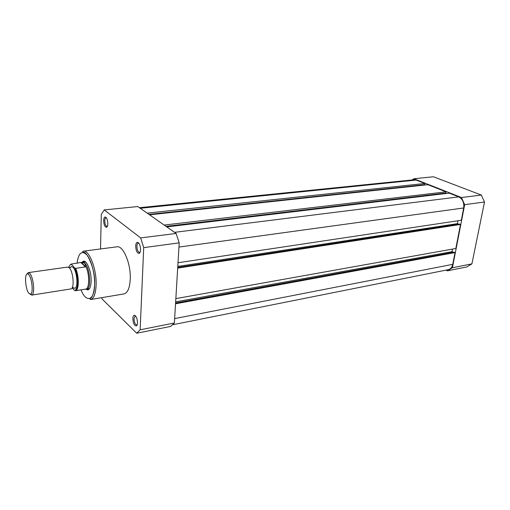 <?xml version="1.0" encoding="UTF-8"?>
<svg xmlns="http://www.w3.org/2000/svg" width="510" height="510" viewBox="0 0 510 510"><rect width="100%" height="100%" fill="white"/><g stroke="black" fill="none" stroke-linecap="round" stroke-linejoin="round"><path stroke-width="0.76" d="M166.808 226.905L449.227 193.131L458.713 196.885C462.615 198.983 464.272 202.68 463.686 207.978L461.308 220.256L178.009 262.752M457.967 220.753L457.413 223.648L177.786 266.424M458.675 224.19L457.413 223.648M177.684 268.107L460.492 224.457L459.555 224.056L177.729 267.393M460.492 224.457L455.825 248.485L175.848 298.611M453.345 252.291L452.013 251.666L175.65 301.863M452.013 251.666L452.51 249.078M175.536 303.781L455.028 252.577L454.11 252.15L175.58 302.997M455.028 252.577L452.746 264.339C452.07 267.323 450.572 269.101 448.239 269.682L172.737 324.736M139.459 207.704L414.075 179.756L416.179 180.062L424.843 183.492L147.173 213.123M424.843 183.492L424.645 184.652L148.977 214.391M424.269 184.69L424.199 185.092M164.194 225.069L446.008 191.862L427.884 184.69L149.602 214.825M446.008 191.862L445.791 193.048L166.03 226.363M445.389 193.099L445.3 193.602M140.55 249.817C140.416 251.94 139.887 253.151 138.962 253.438C136.973 252.985 135.889 250.493 135.705 245.967C135.845 243.716 136.419 242.492 137.426 242.301C139.351 242.926 140.397 245.431 140.55 249.817M138.879 243.206L138.312 243.091C137.49 243.295 137.024 244.315 136.909 246.158C137.056 249.9 137.949 251.991 139.6 252.444L140.116 252.182M137.496 322.855C137.394 324.647 136.954 325.673 136.183 325.941C134.2 325.469 133.084 322.951 132.849 318.38C132.957 316.48 133.435 315.441 134.277 315.25C136.215 315.881 137.292 318.418 137.496 322.855M135.634 316.022L135.169 315.964L134.015 318.584C134.2 322.358 135.118 324.481 136.776 324.94L137.19 324.717M107.833 223.833C107.731 225.917 107.266 227.084 106.431 227.339C104.773 226.899 103.849 224.629 103.664 220.518C103.766 218.325 104.263 217.145 105.162 216.98C106.775 217.553 107.667 219.835 107.833 223.833M106.367 217.789L105.997 217.725C105.264 217.904 104.856 218.892 104.773 220.696C104.926 224.094 105.691 226 107.068 226.427L107.406 226.287M81.689 262.586L83.366 261.222C86.866 260.043 91.462 271.588 91.143 281.016C90.927 286.524 89.766 289.501 87.65 289.941L85.648 289.125M87.65 289.941L89.798 288.099M130.248 279.295C131.083 263.97 123.248 245.253 116.943 246.808L83.257 251.201C89.116 249.677 96.702 268.968 96.135 284.663C95.765 293.652 93.878 298.618 90.474 299.555L123.975 293.919C127.634 292.95 129.725 288.073 130.248 279.295M143.712 247.63L179.208 242.875L176.128 233.452L140.683 237.909L143.712 247.63L140.148 329.791L136.712 333.234L102.096 299.007L101.675 297.668M179.208 242.875L174.375 322.989L140.148 329.791M136.712 333.234L170.684 326.406L174.375 322.989M100.515 248.95L101.292 214.385L104.218 209.922L137.802 206.544L176.128 233.452M104.218 209.922L140.683 237.909M85.954 262.35L84.335 261.968M31.652 295.124L70.813 288.947C74.696 288.96 73.383 271.441 69.207 267.827L67.549 267.081L28.292 272.614L29.803 273.405C33.443 276.987 35.139 293.99 31.977 295.016L30.045 294.232M28.936 293.403L30.67 294.098C33.513 293.161 31.977 277.835 28.7 274.59L27.648 273.876C24.193 272.748 25.328 289.584 28.936 293.403M72.777 287.538L74.817 288.29C78.476 287.5 77.016 270.753 72.962 267.297L71.572 266.545L69.819 267.903M85.603 289.106L86.63 289.221C91.621 289.094 90.047 267.482 84.679 263.103L85.82 266.826L75.62 268.375C79.305 276.082 79.107 290.655 75.384 290.738L74.556 290.394C78.565 291.178 78.776 275.476 74.779 268.043L75.62 268.375M72.114 287.863L74.556 290.394M81.721 262.605L84.679 263.103L82.601 262.204L71.209 264.072L74.779 268.043M85.476 289.132L75.384 290.738M77.552 285.211L78.183 285.115M81.415 262.65L85.82 266.826M81.058 262.707L85.546 266.959M85.463 289.119L85.674 289.1C89.575 288.94 89.69 273.876 85.788 266.456M26.992 273.991L28.292 272.614M412.137 179.953L413.859 178.736L433.436 176.766L481.312 195.043L484.5 202.005L471.916 263.874L466.848 266.915L447.397 270.823L445.995 270.128M481.312 195.043L461.473 197.542L464.674 204.657L452.415 267.75L447.397 270.823M461.473 197.542L413.859 178.736M452.415 267.75L471.916 263.874M484.5 202.005L464.674 204.657M458.713 196.885L174.547 232.337M463.686 207.978L178.953 247.069M452.746 264.339L174.637 318.616M416.179 180.062L140.282 208.284M81.013 289.839C86.235 303.31 94.522 300.76 94.637 284.408C94.885 273.456 91.226 259.851 86.732 254.77C81.708 250.18 78.476 253.017 77.048 263.262M71.183 264.518C70.138 264.588 69.328 265.57 68.761 267.45M69.762 265.334L71.107 264.103M139.651 252.431L138.962 253.438M137.133 324.87L136.183 325.941M107.361 226.389L106.431 227.339M90.474 299.555L89.919 298.885C89.645 298.152 93.579 299.51 94.65 284.421C95.644 269.178 86.579 251.309 83.831 252.431C82.531 251.94 82.339 251.526 83.257 251.201M140.027 252.38L139.651 252.437M86.598 289.227L88.479 288.928M82.563 262.21L84.45 261.949M138.739 243.034L137.426 242.301M135.532 315.894L134.277 315.25M84.328 261.962L83.366 261.222M106.042 217.725L105.162 216.98M72.248 287.621L74.817 288.29M69.309 267.935L71.572 266.545M30.67 294.098L31.977 295.016M85.642 289.106L85.278 289.157M85.674 289.1L86.63 289.221M81.727 262.599L82.601 262.204M27.648 273.876L28.636 272.62M75.352 290.745L77.335 286.607C78.247 280.36 77.405 274.182 74.811 268.069"/></g></svg>
